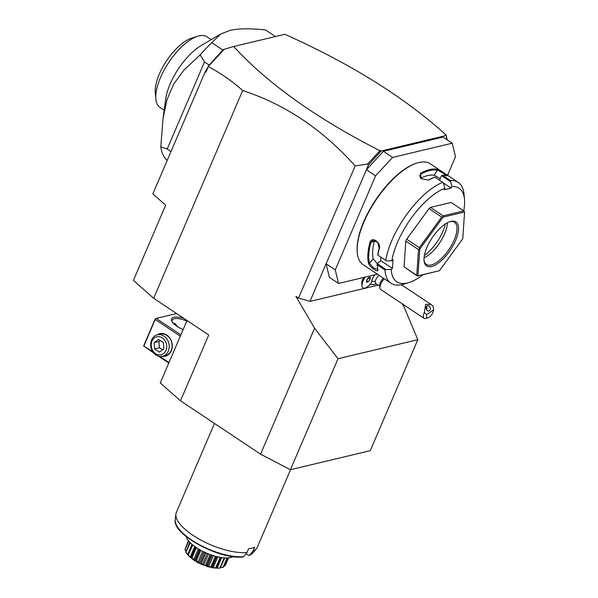 <?xml version="1.0" encoding="UTF-8"?>
<svg xmlns="http://www.w3.org/2000/svg" width="598" height="598" viewBox="0 0 598 598"><rect width="100%" height="100%" fill="white"/><g stroke="black" fill="none" stroke-linecap="round" stroke-linejoin="round"><path stroke-width="0.9" d="M402.23 303.814L404.024 306.864L417.83 339.694L370.259 450.683L290.411 469.722L260.586 454.181L180.499 400.802L160.257 382.974L187.032 320.506M378.175 285.134L309.973 301.399L298.529 298.088L295.875 296.316L314.585 328.19L337.982 358.733L290.411 469.722M242.691 90.522L153.649 298.26L133.414 280.432L165.661 205.189L152.849 193.901L205.256 71.633L208.313 66.58C220.333 72.911 231.792 80.887 242.691 90.522C285.067 104.336 322.569 129.467 355.175 165.923L298.529 298.088M260.586 454.181L314.585 328.19M153.649 298.26L208.717 334.962L180.499 400.802M446.826 139.633L446.205 135.492L381.031 151.032L368.45 164.958L309.973 301.399M355.175 165.923L367.561 164.076L368.45 164.958M338.558 283.459L329.386 277.345L326.097 263.77L335.276 269.892L338.558 283.459L377.42 274.198M365.169 277.121A9.874 4.096 123.7 0 0 361.969 285.934L361.738 283.474A7.714 3.199 -56.3 0 1 363.666 277.479M376.344 283.915A9.919 9.919 0 0 1 370.723 284.506A9.262 3.842 -56.3 0 1 370.087 284.252M447.558 175.281L455.482 156.781L452.2 143.214L392.58 157.431L375.589 175.834L366.41 169.72L383.4 151.309L392.58 157.431M375.589 175.834L335.276 269.892M383.4 151.309L443.028 137.092L452.2 143.214M463.712 210.862A56.197 23.307 123.7 0 0 464.497 199.291L464.026 194.268A60.6 25.131 123.7 0 0 458.195 182.375L430.328 163.8A60.6 25.131 123.7 0 0 418.884 162.499A60.6 25.131 123.7 0 0 417.105 162.992L416.38 163.217A59.942 24.854 123.7 0 0 375.529 200.106A59.942 24.854 123.7 0 0 357.2 252.005L357.268 252.76A60.6 25.131 123.7 0 0 363.106 264.652L390.972 283.228A60.6 25.131 123.7 0 0 402.409 284.528A60.6 25.131 123.7 0 0 404.196 284.035L409.017 282.533A56.197 23.307 123.7 0 0 423.167 274.654M417.105 162.992A60.6 25.131 123.7 0 0 375.806 200.285A60.6 25.131 123.7 0 0 357.268 252.76M380.993 257.267L380.762 260.631L392.445 268.412L391.249 269.406L386.061 269.541L385.037 270.019L377.196 264.794A60.6 25.131 123.7 0 0 377.293 266.103A60.6 25.131 123.7 0 0 377.839 269.534C379.304 273.622 369.429 267.052 368.495 263.307A60.6 25.131 -56.3 0 1 369.923 242.519C371.575 235.844 381.442 242.452 379.267 248.746A60.6 25.131 123.7 0 0 377.861 255.174L386.652 260.915L391.84 260.78A56.197 23.307 123.7 0 1 444.89 188.191L443.454 183.182L442.744 182.345L434.895 177.12A60.6 25.131 123.7 0 0 429.85 179.527L428.452 180.058L421.112 178.697L420.499 173.3A60.6 25.131 -56.3 0 1 429.566 169.615A60.6 25.131 -56.3 0 1 437.175 169.324L437.347 170.228A59.942 24.854 123.7 0 0 420.857 174.16L420.132 177.621M385.037 270.019A60.6 25.131 123.7 0 0 390.972 283.228M442.744 182.345A60.6 25.131 123.7 0 0 385.703 260.399M429.85 179.527L429.2 179.721A59.942 24.854 123.7 0 1 434.544 177.202L434.895 177.12M444.89 188.191L444.217 189.76L451.131 188.116L443.088 182.749M420.499 173.3L420.857 174.16L419.676 175.648L421.284 178.817M429.2 179.721L428.228 180.103M437.175 169.324C440.21 170.198 450.077 176.776 446.519 175.55A60.6 25.131 123.7 0 0 442.617 175.281L450.458 180.506L451.804 186.539L451.131 188.116M458.195 182.375A60.6 25.131 123.7 0 0 450.458 180.506M447.102 175.61L446.519 175.55M439.508 180.192L441.474 175.603L442.617 175.281M441.474 175.603L450.376 181.538M464.497 199.291A56.197 23.307 123.7 0 0 451.804 186.539M391.249 269.406A56.197 23.307 123.7 0 0 409.017 282.533M392.445 268.412L393.036 259.786L391.84 260.78M417.404 276.029L404.061 266.858L405.825 241.166L406.662 239.215L429.028 208.612L430.515 207.379L451.116 202.468L463.801 210.922L443.2 215.833L442.886 216.738L441.705 217.067L419.348 247.669L419.362 248.932L418.51 249.62L416.746 275.312L417.404 276.029L439.433 270.707L462.747 238.796L464.586 212.013L443.103 217.134L419.789 249.045L417.95 275.828L439.433 270.707M380.762 260.631L377.114 263.696A59.942 24.854 123.7 0 0 377.218 265.355L377.293 266.103M386.061 269.541L377.159 263.606M377.114 263.696L377.196 264.794M368.495 263.307L369.422 263.18A59.942 24.854 -56.3 0 1 370.827 242.616L372.554 240.463L377.637 242.16L379.169 248.177A59.942 24.854 123.7 0 0 377.712 254.972L377.861 255.174M377.801 269.362L373.473 267.949L369.422 263.18L373.174 258.777L377.211 263.569M369.923 242.519L370.827 242.616L374.393 240.972A53.992 22.388 123.7 0 0 373.174 258.777M379.267 248.746L379.169 248.177M374.662 240.246L374.393 240.972M464.586 212.013L463.801 210.922M417.509 275.955L417.95 275.828M404.061 266.858L416.746 275.312M419.362 248.932L419.789 249.045M405.825 241.166L418.51 249.62M406.662 239.215L419.348 247.669M442.886 216.738L443.103 217.134M429.028 208.612L441.705 217.067M430.515 207.379L443.2 215.833M431.592 266.491A26.447 10.966 -56.3 0 1 424.057 260.735A26.447 10.966 -56.3 0 1 432.145 237.84A26.447 10.966 -56.3 0 1 450.167 221.559A26.447 10.966 -56.3 0 1 450.944 221.35A26.447 10.966 -56.3 0 1 455.579 240.508A26.447 10.966 -56.3 0 1 431.592 266.491M449.547 221.768A25.34 10.51 -56.3 0 1 449.703 221.731A25.34 10.51 -56.3 0 1 454.487 222.277A25.34 10.51 -56.3 0 1 451.916 244.672A25.34 10.51 -56.3 0 1 431.158 264.996A25.34 10.51 -56.3 0 1 426.381 264.451A25.34 10.51 -56.3 0 1 424.012 260.085M447.468 222.695A25.34 10.51 -56.3 0 1 424.064 257.813M424.408 255.376A27.635 11.459 123.7 0 0 445.353 223.951M440.233 178.51L434.185 175.289A53.992 22.388 123.7 0 0 420.678 178.286M434.185 175.289L437.347 170.228C440.008 170.931 448.889 176.851 445.689 175.79M379.199 153.32L380.193 151.728L379.693 150.935L367.561 164.076M379.693 150.935L380.193 150.479L380.193 151.728M380.193 150.479L381.031 151.032M446.205 135.492L445.368 134.939L445.876 134.819C404.45 97.295 350.772 63.784 284.85 34.295L233.691 46.487C267.687 83.593 316.349 118.299 379.685 150.599M233.691 46.487L224.168 49.305L208.336 66.46M206.385 70.235L205.906 72.201L208.313 66.58M205.256 71.633L205.906 72.201M445.876 134.819L446.048 135.387M447.207 139.88L446.213 135.776M208.052 66.363L223.136 49.634L224.168 49.305M220.55 52.811L223.929 49.402M275.409 36.545L265.445 29.9C249.897 28.315 238.034 28.495 229.849 30.461L220.729 34.004L211.782 42.697L222.807 50.045M167.193 160.428A82.636 34.273 -56.3 0 1 160.81 146.794L163.007 118.561L167.036 99.597L173.637 84.183L183.601 70.459L200.218 54.844A82.636 34.273 -56.3 0 1 211.782 42.697M200.218 54.844L204.501 61.96L209.21 65.1M204.501 61.96L167.171 149.059L170.983 151.6M160.81 146.794L167.171 149.059M164.158 110.211L159.943 107.393A42.421 17.589 -56.3 0 1 155.854 99.074A42.421 17.589 -56.3 0 1 168.83 62.342A42.421 17.589 -56.3 0 1 197.736 36.231A42.421 17.589 -56.3 0 1 198.454 36.022A42.421 17.589 -56.3 0 1 206.998 36.799L211.214 39.61M220.729 34.004L201.436 45.373A42.421 17.589 123.7 0 0 165.713 98.969L163.007 118.561M155.854 99.074L155.271 92.787A36.912 15.309 -56.3 0 1 166.558 60.824A36.912 15.309 -56.3 0 1 191.711 38.108L197.736 36.231M152.744 351.699L143.617 345.95L153.746 353.029M158.41 356.139L168.793 363.061M176.597 313.554L156.228 318.413L180.888 334.85M183.152 329.558A14.322 5.315 -156.8 0 1 171.813 321.223A14.322 5.315 -156.8 0 1 173.876 317.224A14.322 5.315 -156.8 0 1 184.012 318.495M156.228 318.413L155.308 318.674L155.226 319.489L180.304 336.203M159.853 356.438L169.017 362.545M143.939 345.831L155.226 319.489M157.139 334.902A11.571 9.613 76.6 0 1 168.935 336.936A11.571 9.613 76.6 0 1 171.32 350.772A11.571 9.613 76.6 0 1 162.245 356.333M155.308 318.674L143.617 345.95M172.949 322.883L174.997 323.533L177.651 326.74M172.164 321.844A13.223 4.904 -156.8 0 1 172.164 320.184A13.223 4.904 -156.8 0 1 174.302 318.719A13.223 4.904 -156.8 0 1 186.77 321.119M171.2 350.421A11.018 9.157 76.6 0 1 165.407 355.578L162.507 356.273A11.018 9.157 76.6 0 1 155.914 354.965A11.018 9.157 -103.4 0 1 150.718 343.715A11.018 9.157 -103.4 0 1 157.394 334.835L160.301 334.147A11.018 9.157 76.6 0 1 166.887 335.456A11.018 9.157 76.6 0 1 171.2 350.421M157.394 334.835A11.018 9.157 -103.4 0 1 163.979 336.151A11.018 9.157 76.6 0 1 169.182 347.393A11.018 9.157 76.6 0 1 162.507 356.273M162.357 337.907A9.232 7.669 -103.4 0 0 151.989 341.129A9.232 7.669 -103.4 0 0 155.6 353.665A9.232 7.669 76.6 0 0 165.967 350.443A9.232 7.669 76.6 0 0 162.357 337.907M163.8 349L159.374 352.095L154.553 348.888L154.164 342.579L158.59 339.477L163.404 342.691L163.8 349M154.553 348.888L159.322 347.744L158.933 341.443L160.264 340.598M162.693 349.77L159.322 347.744M154.164 342.579L158.933 341.443M374.804 274.818A8.08 3.349 123.7 0 0 371.739 281.195A8.08 3.349 123.7 0 0 371.62 282.271A9.874 4.096 123.7 0 1 362.949 287.892A9.874 4.096 123.7 0 1 362.919 287.87L362.949 287.892A9.874 4.096 123.7 0 1 365.229 277.106M378.99 275.244A5.509 2.287 123.7 0 0 375.267 281.329A9.919 6.481 -169.5 0 1 371.739 281.195M379.767 286.195L375.731 283.504A5.509 2.287 -56.3 0 1 375.267 281.329M361.969 285.934A9.874 4.096 123.7 0 0 362.919 287.87M370.297 277.121L368.577 277.532L366.709 280.088L366.559 282.234L368.278 281.822L370.147 279.266L370.297 277.121M366.671 280.634L368.518 277.614M370.147 279.266L368.48 278.16M368.278 281.822L366.664 280.746M433.513 308.732L433.356 307.043A7.714 3.199 -56.3 0 0 433.244 306.438L433.602 309.876L426.71 314.6A5.509 2.287 123.7 0 0 428.153 317.717L425.739 318.465A7.714 3.199 -56.3 0 1 424.057 318.36L380.672 289.447A7.714 3.199 -56.3 0 1 379.932 287.937L379.7 285.418A5.509 2.287 -56.3 0 1 379.767 284.327A5.509 2.287 123.7 0 1 383.49 278.242M384.29 278.773A7.714 3.199 123.7 0 0 380.029 286.405A7.714 3.199 -56.3 0 0 379.932 287.937M424.057 318.36A7.714 3.199 -56.3 0 1 423.414 315.318A7.714 3.199 -56.3 0 1 424.341 312.53L426.71 314.6M428.153 317.717A5.509 2.287 123.7 0 0 431.756 314.541A5.509 2.287 123.7 0 0 433.602 309.876M433.244 306.438L431.053 304.487L425.627 304.337L424.341 312.53M427.024 305.914A2.758 2.078 75 0 0 426.329 309.226A2.758 2.078 75 0 0 428.938 311.005A2.758 2.078 75 0 0 429.431 310.781A2.758 2.078 75 0 0 430.126 307.469A2.758 2.078 75 0 0 427.518 305.683A2.758 2.078 75 0 0 427.024 305.914M426.381 306.677L426.935 307.058L426.628 309.839M426.994 308.747A3.304 1.368 -56.3 0 1 426.576 309.742M417.83 339.694L337.982 358.733M290.553 469.684L257.394 547.058A44.073 16.34 -156.8 0 1 256.475 548.56A44.073 16.34 -156.8 0 1 252.976 551.05L254.591 547.29A44.073 16.34 -156.8 0 1 251.87 548.172A44.073 16.34 -156.8 0 1 248.626 548.71L247.011 552.47A44.073 16.34 -156.8 0 1 200.98 540.144A44.073 16.34 -156.8 0 1 175.917 514.041A44.073 16.34 -156.8 0 1 176.373 512.329L214.473 423.444M252.976 551.05L249.359 555.452L252.961 552.844L256.475 548.56M252.961 552.844A42.518 15.765 23.2 0 1 249.672 555.206L248.559 555.363L246.047 553.688M242.601 556.783L243.707 556.626L247.011 552.47M233.078 556.633A26.447 9.807 -156.8 0 1 196.361 547.611A26.447 9.807 23.2 0 1 186.21 536.548M185.582 548L188.415 540.682M185.978 551.319L184.946 549.794A21.857 8.103 -156.8 0 1 184.939 549.704L188.617 540.928M184.946 549.794L188.766 541.108M185.074 549.726L186.023 551.214M187.884 554.765L185.843 552.358A21.857 8.103 -156.8 0 1 185.784 552.253L189.843 542.304M185.843 552.358L190.209 542.678M186.075 552.32L187.72 554.488L192.055 544.382M187.72 554.488L188.221 555.146L187.854 554.63L192.197 544.501L187.862 554.6M188.221 555.146L187.854 554.63L187.959 555.108A21.857 8.103 -156.8 0 0 188.064 555.221L192.78 544.987M188.4 555.206L190.157 557.172L194.739 546.49M190.157 557.172L191.121 557.605L195.621 547.11M190.926 557.852L188.064 555.221M191.465 558.196L195.621 560.961C195.127 561.208 193.745 560.289 191.465 558.196A21.857 8.103 -156.8 0 1 191.315 558.084M191.876 558.173L196.391 547.633M193.595 559.885L198.319 548.859M194.582 560.535L199.328 549.465M195.359 560.498L199.941 549.816M195.8 561.074L200.584 563.563C199.269 563.54 197.669 562.711 195.8 561.074A21.857 8.103 -156.8 0 1 195.621 560.961M196.271 561.036L200.861 550.332M197.811 562.441L202.61 551.251M198.947 563.032L203.754 551.819M200.285 563.129L204.897 552.365M200.779 563.652L205.869 565.701L200.779 563.652A21.857 8.103 -156.8 0 1 200.584 563.563M201.294 563.585L205.906 552.821M202.513 564.669L207.327 553.434M203.716 565.155L208.523 553.927M205.555 565.304L210.167 554.555M206.071 565.768L211.109 567.225C208.328 566.994 206.654 566.508 206.071 565.768A21.857 8.103 -156.8 0 1 205.869 565.701M206.587 565.663L211.191 554.922M207.371 566.418L212.155 555.25M208.567 566.762L213.337 555.639M210.817 566.882L215.377 556.237M211.303 567.27L215.953 568.048C212.641 567.883 211.087 567.629 211.303 567.27A21.857 8.103 -156.8 0 1 211.109 567.225M212.066 567.569L211.804 567.113L216.349 556.499M213.165 567.749L217.836 556.865M215.706 567.756L220.169 557.343M216.013 568.1L220.071 568.093L216.125 568.063A21.857 8.103 -156.8 0 1 215.953 568.048M216.581 567.838L221.021 557.493M217.209 568.048L221.686 557.598M219.892 567.868L224.175 557.882M224.833 557.927L220.214 568.078A21.857 8.103 -156.8 0 1 220.071 568.093M220.408 567.637L223.091 567.203L227.046 557.971M223.091 567.203L220.662 567.644M227.449 557.956L223.278 567.33A21.857 8.103 -156.8 0 1 223.181 567.375M223.958 566.089L225.08 565.813L228.473 557.897M225.08 565.813L223.914 566.194M228.563 557.889L225.117 565.858A21.857 8.103 -156.8 0 1 225.072 565.925M215.811 568.093L201.937 564.579L189.215 556.357M243.162 556.932C220.318 560.109 171.79 534.395 175.244 519.535A42.518 15.765 23.2 0 0 199.343 544.681A42.518 15.765 23.2 0 0 243.707 556.626M401.43 284.745L431.053 304.487M195.449 546.991L190.934 557.523M216.782 556.611L212.141 567.442M221.096 557.5L216.678 567.808M175.244 519.535L175.917 514.041"/></g></svg>
